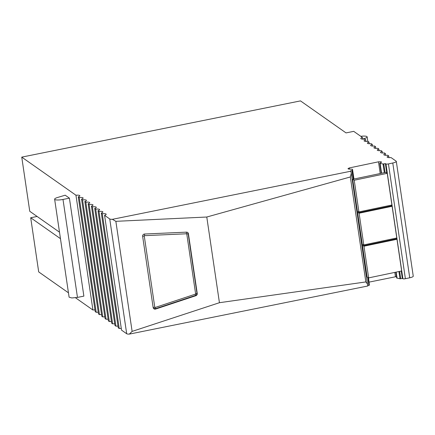 <?xml version="1.0" encoding="UTF-8"?>
<svg xmlns="http://www.w3.org/2000/svg" width="435" height="435" viewBox="0 0 435 435"><rect width="100%" height="100%" fill="white"/><g stroke="black" fill="none" stroke-linecap="round" stroke-linejoin="round"><path stroke-width="0.65" d="M195.837 295.713A2.012 1.936 135.4 0 0 197.24 293.478L188.42 233.758A2.012 1.936 135.4 0 0 186.452 232.149L144.583 234.019A2.012 1.936 135.4 0 0 142.642 236.352L153.153 307.523A2.012 1.936 135.4 0 0 155.659 309.035L195.837 295.713L195.56 295.425M115.862 221.328L132.12 331.399L219.43 302.706L206.777 217.021L115.862 221.328L112.377 219.322L350.806 171.221L351.311 173.331L350.344 176.963L206.777 217.021M132.12 331.399L129.326 334.107A5.03 1.12 -8.4 0 1 126.694 333.748L121.528 330.121L104.579 215.336L109.745 218.963A5.03 1.12 -8.4 0 0 112.377 219.322M129.326 334.107L367.76 286.007L351.311 173.331M350.344 176.963L365.846 281.929L367.695 284.272M365.846 281.929L219.43 302.706M350.806 171.221L350.36 170.95L352.421 170.411L352.508 169.237L348.598 169.068L347.967 168.688L349.289 167.932L378.488 161.809L380.973 161.76L381.604 162.141L379.733 163.207L380.119 163.44L383.045 163.984L385.372 163.603L385.954 163.957A2.012 0.451 -8.4 0 0 388.439 163.913L392.778 163L409.732 277.786A5.03 1.12 -8.4 0 0 413.25 276.171L396.301 161.385A5.03 1.12 -8.4 0 0 396.133 161.151L391.011 157.552A5.03 1.12 -8.4 0 1 390.26 157.606A5.03 1.12 -8.4 0 1 387.128 157.03A5.03 1.12 -8.4 0 1 388.183 156.143A5.03 1.12 -8.4 0 1 388.711 155.937L387.721 155.241A5.03 1.12 -8.4 0 1 386.971 155.29A5.03 1.12 -8.4 0 1 383.839 154.713A5.03 1.12 -8.4 0 1 384.888 153.832A5.03 1.12 -8.4 0 1 385.421 153.626L384.431 152.93A5.03 1.12 -8.4 0 1 383.681 152.979A5.03 1.12 -8.4 0 1 380.549 152.402A5.03 1.12 -8.4 0 1 381.598 151.521A5.03 1.12 -8.4 0 1 382.131 151.315L381.136 150.613A5.03 1.12 -8.4 0 1 380.386 150.668A5.03 1.12 -8.4 0 1 377.254 150.091A5.03 1.12 -8.4 0 1 378.309 149.205A5.03 1.12 -8.4 0 1 378.841 148.998L377.846 148.302A5.03 1.12 -8.4 0 1 377.096 148.357A5.03 1.12 -8.4 0 1 373.964 147.775A5.03 1.12 -8.4 0 1 375.019 146.894A5.03 1.12 -8.4 0 1 375.552 146.687L374.557 145.991A5.03 1.12 -8.4 0 1 373.806 146.04A5.03 1.12 -8.4 0 1 370.674 145.464A5.03 1.12 -8.4 0 1 371.729 144.583A5.03 1.12 -8.4 0 1 372.257 144.376L371.267 143.675A5.03 1.12 -8.4 0 1 370.517 143.729A5.03 1.12 -8.4 0 1 367.385 143.153A5.03 1.12 -8.4 0 1 368.44 142.267A5.03 1.12 -8.4 0 1 368.967 142.066L367.977 141.364A5.03 1.12 -8.4 0 1 367.227 141.418A5.03 1.12 -8.4 0 1 364.095 140.842A5.03 1.12 -8.4 0 1 365.144 139.956A5.03 1.12 -8.4 0 1 365.677 139.749L364.688 139.053A5.03 1.12 -8.4 0 1 363.937 139.108A5.03 1.12 -8.4 0 1 360.805 138.526A5.03 1.12 -8.4 0 1 361.855 137.645A5.03 1.12 -8.4 0 1 362.388 137.438L353.726 131.354L346.037 132.903L300.493 100.893L21.75 157.127L29.749 211.285L59.503 232.198M409.732 277.786L405.387 278.699L388.439 163.913M385.954 163.957L402.902 278.743A2.012 0.451 -8.4 0 0 405.387 278.699M402.902 278.743L402.321 278.389L400.733 278.726L399.651 271.38M398.928 271.532L399.999 278.77L400.733 278.726M399.999 278.77L396.682 277.992L395.823 272.185M396.475 276.573L369.174 282.103M368.543 277.824L369.369 285.197L368.255 277.65M367.705 277.318L368.896 285.403L369.369 285.197M368.896 285.403L367.76 285.643M121.283 328.447A5.03 1.12 -8.4 0 0 119.984 328.452A5.03 1.12 -8.4 0 0 119.233 328.507L118.238 327.805L101.29 213.019A5.03 1.12 -8.4 0 0 101.823 212.813A5.03 1.12 -8.4 0 0 102.872 211.932A5.03 1.12 -8.4 0 0 99.74 211.356A5.03 1.12 -8.4 0 0 98.99 211.405L115.944 326.19L114.949 325.494L98 210.709A5.03 1.12 -8.4 0 0 98.533 210.502A5.03 1.12 -8.4 0 0 99.582 209.621A5.03 1.12 -8.4 0 0 96.45 209.045A5.03 1.12 -8.4 0 0 95.7 209.094L112.654 323.879L111.659 323.183L94.71 208.398A5.03 1.12 -8.4 0 0 95.238 208.191A5.03 1.12 -8.4 0 0 96.293 207.305A5.03 1.12 -8.4 0 0 93.161 206.728A5.03 1.12 -8.4 0 0 92.41 206.783L109.359 321.568L108.369 320.872L91.421 206.087A5.03 1.12 -8.4 0 0 91.948 205.88A5.03 1.12 -8.4 0 0 93.003 204.994A5.03 1.12 -8.4 0 0 89.871 204.417A5.03 1.12 -8.4 0 0 89.121 204.472L106.069 319.257L105.08 318.556L88.126 203.77A5.03 1.12 -8.4 0 0 88.658 203.564A5.03 1.12 -8.4 0 0 89.713 202.683A5.03 1.12 -8.4 0 0 86.581 202.106A5.03 1.12 -8.4 0 0 85.831 202.155L102.78 316.941L101.785 316.245L84.836 201.459A5.03 1.12 -8.4 0 0 85.369 201.253A5.03 1.12 -8.4 0 0 86.424 200.372A5.03 1.12 -8.4 0 0 83.292 199.795A5.03 1.12 -8.4 0 0 82.541 199.844L99.49 314.63L98.495 313.934L81.546 199.148A5.03 1.12 -8.4 0 0 82.079 198.942A5.03 1.12 -8.4 0 0 83.128 198.055A5.03 1.12 -8.4 0 0 79.996 197.479A5.03 1.12 -8.4 0 0 79.246 197.533L96.2 312.319L95.205 311.618L78.256 196.837A5.03 1.12 -8.4 0 0 78.789 196.631A5.03 1.12 -8.4 0 0 79.839 195.745A5.03 1.12 -8.4 0 0 76.707 195.168A5.03 1.12 -8.4 0 0 75.956 195.223L21.75 157.127M117.994 326.13A5.03 1.12 -8.4 0 0 116.694 326.141A5.03 1.12 -8.4 0 0 115.944 326.19M114.704 323.819A5.03 1.12 -8.4 0 0 113.404 323.83A5.03 1.12 -8.4 0 0 112.654 323.879M111.409 321.508A5.03 1.12 -8.4 0 0 110.109 321.514A5.03 1.12 -8.4 0 0 109.359 321.568M108.119 319.198A5.03 1.12 -8.4 0 0 106.82 319.203A5.03 1.12 -8.4 0 0 106.069 319.257M104.83 316.881A5.03 1.12 -8.4 0 0 103.53 316.892A5.03 1.12 -8.4 0 0 102.78 316.941M101.54 314.57A5.03 1.12 -8.4 0 0 100.24 314.576A5.03 1.12 -8.4 0 0 99.49 314.63M98.25 312.259A5.03 1.12 -8.4 0 0 96.951 312.265A5.03 1.12 -8.4 0 0 96.2 312.319M94.96 309.943A5.03 1.12 -8.4 0 0 93.661 309.954A5.03 1.12 -8.4 0 0 92.911 310.008L75.462 297.747M68.458 292.82L38.699 271.913L30.7 217.75L60.46 238.663M78.256 196.837L79.246 197.533M81.546 199.148L82.541 199.844M84.836 201.459L85.831 202.155M88.126 203.77L89.121 204.472M91.421 206.087L92.41 206.783M94.71 208.398L95.7 209.094M98 210.709L98.99 211.405M101.29 213.019L102.285 213.721L119.233 328.507M104.579 215.336A5.03 1.12 -8.4 0 0 105.112 215.129A5.03 1.12 -8.4 0 0 106.167 214.243A5.03 1.12 -8.4 0 0 103.035 213.667A5.03 1.12 -8.4 0 0 102.285 213.721M392.778 163A5.03 1.12 -8.4 0 0 396.301 161.385M69.404 198.148L65.201 195.195L57.447 197.523A6.704 1.495 -8.4 0 0 54.631 199.203A6.704 1.495 -8.4 0 0 62.999 199.442L69.404 198.148L83.873 296.121L77.468 297.415L62.999 199.442M75.956 195.223L92.911 310.008M352.508 169.237L353.954 179.03M349.289 167.932L349.452 169.052M378.488 161.809L380.217 173.521M394.817 272.397L395.437 276.595M380.973 161.76L381.076 162.445M379.733 163.207L381.223 173.309M380.119 163.44L381.566 173.239M396.165 272.114L397.073 278.226M385.372 163.603L386.764 173.027M391.495 205.086L391.63 206.005M396.367 238.07L396.502 238.989M401.239 271.048L402.321 278.389M388.961 157.611L388.711 155.937M385.671 155.3L385.421 153.626M382.376 152.989L382.131 151.315M379.086 150.673L378.841 148.998M375.796 148.362L375.552 146.687M372.507 146.051L372.257 144.376M369.217 143.74L368.967 142.066M365.927 141.424L365.677 139.749M362.632 139.113L362.388 137.438M37.111 216.461L30.7 217.75M54.631 199.203L69.1 297.176L71.786 297.964L77.468 297.415M362.616 138.999A6.704 1.495 -8.4 0 0 367.145 136.878A6.704 1.495 -8.4 0 0 361.077 136.275L360.778 136.307M392.109 206.293L396.785 237.983L363.774 244.905L359.098 213.221L392.109 206.293L391.429 205.885L391.315 205.124M363.774 244.905L363.1 244.497L363.29 245.791L363.97 246.199L368.646 277.889L367.096 276.948L352.676 179.302L385.682 172.374L387.237 173.315L391.913 204.999L358.908 211.927L354.226 180.237L387.237 173.315M363.29 245.791L396.296 238.864L396.187 238.108M396.296 238.864L396.976 239.277L401.657 270.962L368.646 277.889M359.098 213.221L358.418 212.807L391.429 205.885M358.418 212.807L358.228 211.513L358.908 211.927M352.676 179.302L354.226 180.237M363.97 246.199L396.976 239.277M196.941 293.179L197.24 293.478M155.659 309.035L155.377 308.747M188.42 233.758L188.121 233.459M126.694 333.748L109.745 218.963M351.948 170.618L353.215 179.187M353.698 179.084L352.421 170.411M383.045 163.984L384.328 172.657M385.051 172.51L383.784 163.941M186.789 234.063L195.609 293.783A0.337 0.321 135.4 0 1 195.375 294.152L155.197 307.474A0.337 0.321 135.4 0 1 154.778 307.224L144.268 236.053A0.337 0.321 135.4 0 1 144.594 235.661L186.463 233.791A0.337 0.321 135.4 0 1 186.789 234.063A1.675 0.375 171.6 0 0 188.127 233.492L187.577 232.382M195.516 295.387L195.375 294.152M196.914 293.152A1.675 0.375 171.6 0 1 196.946 293.212A1.675 0.375 171.6 0 1 195.609 293.783M153.12 307.311A1.675 0.375 -8.4 0 0 154.778 307.224M155.338 308.709L155.197 307.474M144.415 234.035A1.675 0.315 87.4 0 1 144.594 235.661M142.62 236.14A1.675 0.375 -8.4 0 0 144.268 236.053M187.724 232.556A2.012 1.936 135.4 0 1 188.099 233.432A1.675 0.375 171.6 0 1 188.127 233.492L196.946 293.212C196.729 294.669 196.277 295.403 195.581 295.419L155.404 308.741L153.348 308.252M186.278 232.154A1.675 0.315 87.4 0 1 186.463 233.791M367.809 141.38L367.145 136.878"/></g></svg>
